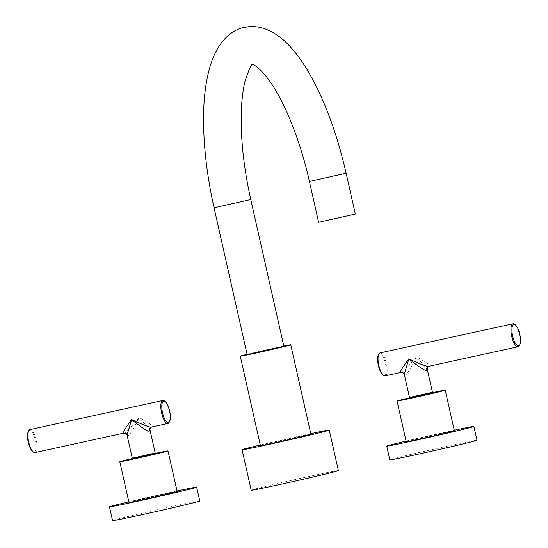 <?xml version="1.0" encoding="UTF-8"?>
<svg xmlns="http://www.w3.org/2000/svg" width="548" height="548" viewBox="0 0 548 548"><rect width="100%" height="100%" fill="white"/><g stroke="black" fill="none" stroke-linecap="round" stroke-linejoin="round"><path stroke-width="0.41" stroke-dasharray="2.74 2.06" d="M318.614 222.31L355.323 214.042M283.857 346.343L247.155 354.618M247.086 354.323A25.872 0.438 -12.7 0 1 273.829 348.179A25.872 0.438 167.3 0 1 283.796 346.048M260.423 445.613A25.872 0.438 167.3 0 1 293.988 437.626A25.872 0.438 167.3 0 1 310.901 434.235M310.764 433.639A44.683 0.754 -12.7 0 0 300.044 435.955A44.683 0.754 167.3 0 0 260.293 445.01M338.376 470.581A44.683 0.754 -12.7 0 0 309.161 476.438A44.683 0.754 167.3 0 0 251.196 490.227M409.5 397.458L432.44 392.286M404.28 374.318L405.116 374.948C406.376 375.62 410.137 369.558 416.398 356.762L427.221 369.14M427.899 393.354L413.63 396.526L427.899 393.354M405.116 374.948A3.384 3.192 74.6 0 0 401.252 372.332C402.246 372.825 407.294 367.64 416.398 356.762C427.789 363.146 432.036 366.304 429.146 366.215A3.384 3.192 -105.4 0 0 429.05 366.242M380.086 352.891A11.761 3.918 -102.4 0 1 386.388 363.331A11.761 3.918 -102.4 0 1 385.121 375.866M519.209 345.713A11.761 3.918 77.6 0 0 519.285 334.218A11.761 3.918 77.6 0 0 514.504 324.224M378.442 354.755A11.008 3.672 -102.4 0 1 385.456 363.55A11.008 3.672 -102.4 0 1 383.216 375.099M413.63 396.526L413.795 397.259L428.474 393.95L428.31 393.217M428.392 393.567A24.694 0.418 -12.7 0 0 413.706 396.875M406.212 441.702A24.694 0.418 167.3 0 1 407.554 441.256A24.694 0.418 167.3 0 1 434.283 434.954A24.694 0.418 167.3 0 1 454.388 430.844M406.075 441.092A44.683 0.754 167.3 0 1 454.251 430.235M476.993 440.215A44.683 0.754 167.3 0 0 440.613 447.648A44.683 0.754 167.3 0 0 392.252 459.053A44.683 0.754 -12.7 0 0 389.813 459.861M132.267 458.197L155.207 453.025M127.047 435.05L127.883 435.687C129.15 436.359 132.911 430.296 139.171 417.501L149.994 429.879M141.316 456.279L151.084 453.956L141.316 456.279M127.883 435.687A3.384 3.192 74.6 0 0 124.019 433.071C125.013 433.564 130.068 428.378 139.171 417.501C150.556 423.885 154.803 427.043 151.919 426.954A3.384 3.192 -105.4 0 0 151.823 426.981M29.982 429.598A11.761 3.918 -102.4 0 1 36.278 440.037A11.761 3.918 -102.4 0 1 35.017 452.573M169.106 422.412A11.761 3.918 77.6 0 0 169.181 410.925A11.761 3.918 77.6 0 0 164.393 400.924M28.332 431.454A11.008 3.672 -102.4 0 1 35.346 440.256A11.008 3.672 -102.4 0 1 33.106 451.805M136.397 457.265L136.562 457.998L151.248 454.689L151.084 453.956M136.473 457.614A24.694 0.418 167.3 0 1 151.159 454.306M128.979 502.441A24.694 0.418 167.3 0 1 161.016 494.817A24.694 0.418 167.3 0 1 177.162 491.583M177.018 490.974A44.683 0.754 167.3 0 0 167.448 493.042A44.683 0.754 -12.7 0 0 128.842 501.831M199.76 500.954A44.683 0.754 167.3 0 0 170.551 506.804A44.683 0.754 -12.7 0 0 112.58 520.6M309.415 181.484L346.124 173.209M250.772 199.534L214.069 207.808M252.881 63.993L251.916 64.205L252.45 64.342"/><path stroke-width="0.82" d="M355.323 214.042L318.614 222.31L309.415 181.484L346.124 173.209L355.323 214.042M250.772 199.534L214.069 207.808L247.155 354.618L283.857 346.343L250.772 199.534C244.25 170.154 241.052 142.898 241.182 117.772C241.353 103.01 242.641 90.804 245.038 81.152C249.073 68.973 251.683 63.253 252.881 63.993M283.796 346.048A25.872 0.438 167.3 0 1 290.741 344.795A25.872 0.438 167.3 0 1 257.183 352.775A25.872 0.438 -12.7 0 1 240.271 356.166A25.872 0.438 -12.7 0 1 247.086 354.323M290.741 344.795L310.901 434.235A25.872 0.438 167.3 0 1 277.336 442.222A25.872 0.438 167.3 0 1 260.423 445.613L240.271 356.166M329.252 430.098L338.376 470.581A44.683 0.754 -12.7 0 1 280.405 484.377A44.683 0.754 167.3 0 1 251.196 490.227L242.072 449.75A44.683 0.754 167.3 0 0 271.287 443.894A44.683 0.754 -12.7 0 0 329.252 430.098A44.683 0.754 -12.7 0 0 310.764 433.639M242.072 449.75A44.683 0.754 167.3 0 1 260.293 445.01M429.05 366.242A3.384 3.192 -105.4 0 0 426.776 370.201L427.228 369.147L432.44 392.286L409.5 397.458L404.287 374.318C404.088 373.209 403.054 372.558 401.184 372.345L401.252 372.332C398.711 373.805 401.239 369.311 408.829 358.851L404.28 374.318M426.776 370.201C425.933 371.51 419.953 367.729 408.829 358.851C421.734 364.817 428.502 367.276 429.146 366.215L518.018 346.747A11.761 3.918 77.6 0 0 519.209 345.713L519.668 344.891A11.008 3.672 77.6 0 0 519.737 334.129A11.008 3.672 77.6 0 0 515.257 324.779A11.008 3.672 77.6 0 0 512.654 336.088A11.008 3.672 77.6 0 0 519.668 344.891M401.184 372.345L385.121 375.866A11.761 3.918 -102.4 0 1 383.607 375.421A11.761 3.918 -102.4 0 1 378.819 365.42A11.761 3.918 -102.4 0 1 378.894 353.933A11.761 3.918 -102.4 0 1 380.086 352.891L512.983 323.779A11.761 3.918 77.6 0 0 511.722 336.308A11.761 3.918 77.6 0 0 518.018 346.747M515.257 324.779L514.504 324.224A11.761 3.918 77.6 0 0 512.983 323.779M383.216 375.099A11.008 3.672 -102.4 0 1 382.846 374.866A11.008 3.672 -102.4 0 1 378.373 365.509A11.008 3.672 -102.4 0 1 378.442 354.755L378.894 353.933M428.31 393.217L428.474 393.95L428.063 394.087L419.919 396.012L413.795 397.259L413.63 396.526M397.047 401.033L406.212 441.702A24.694 0.418 167.3 0 0 426.317 437.592A24.694 0.418 167.3 0 0 453.038 431.29A24.694 0.418 167.3 0 0 454.388 430.844L445.223 390.176A24.694 0.418 -12.7 0 1 443.873 390.628A24.694 0.418 167.3 0 1 417.151 396.93A24.694 0.418 167.3 0 1 397.047 401.033A24.694 0.418 167.3 0 1 398.396 400.588A24.694 0.418 -12.7 0 1 413.706 396.875M445.223 390.176A24.694 0.418 -12.7 0 0 428.392 393.567M406.075 441.092A44.683 0.754 167.3 0 0 389.149 445.291A44.683 0.754 -12.7 0 0 386.71 446.099A44.683 0.754 -12.7 0 0 423.09 438.66A44.683 0.754 -12.7 0 0 471.451 427.255A44.683 0.754 167.3 0 0 473.89 426.454L476.993 440.215A44.683 0.754 167.3 0 1 474.554 441.024A44.683 0.754 -12.7 0 1 426.193 452.422A44.683 0.754 -12.7 0 1 389.813 459.861L386.71 446.099M454.251 430.235A44.683 0.754 167.3 0 1 473.89 426.454M151.823 426.981A3.384 3.192 -105.4 0 0 149.542 430.94L149.994 429.885L155.207 453.025L132.267 458.197L127.054 435.057C126.855 433.948 125.828 433.297 123.958 433.084L124.019 433.071C121.485 434.543 124.012 430.05 131.602 419.59L127.054 435.057M149.542 430.94C148.707 432.256 142.727 428.468 131.602 419.59C144.501 425.556 151.275 428.015 151.919 426.954L167.914 423.453A11.761 3.918 77.6 0 0 169.106 422.412L169.558 421.597A11.008 3.672 77.6 0 0 169.627 410.836A11.008 3.672 77.6 0 0 165.154 401.479A11.008 3.672 77.6 0 0 162.544 412.795A11.008 3.672 77.6 0 0 169.558 421.597M123.958 433.084L35.017 452.573A11.761 3.918 -102.4 0 1 33.497 452.127A11.761 3.918 -102.4 0 1 28.715 442.126A11.761 3.918 -102.4 0 1 28.791 430.639A11.761 3.918 -102.4 0 1 29.982 429.598L162.879 400.478A11.761 3.918 77.6 0 0 161.612 413.014A11.761 3.918 77.6 0 0 167.914 423.453M165.154 401.479L164.393 400.924A11.761 3.918 77.6 0 0 162.879 400.478M33.106 451.805A11.008 3.672 -102.4 0 1 32.743 451.573A11.008 3.672 -102.4 0 1 28.263 442.215A11.008 3.672 -102.4 0 1 28.332 431.454L28.791 430.639M151.084 453.956L151.248 454.689L141.48 457.018L136.562 457.998L136.397 457.265M119.813 461.772L128.979 502.441A24.694 0.418 167.3 0 0 145.124 499.207A24.694 0.418 167.3 0 0 177.162 491.583L167.996 450.915A24.694 0.418 -12.7 0 1 135.959 458.539A24.694 0.418 167.3 0 1 119.813 461.772A24.694 0.418 167.3 0 1 136.473 457.614M151.159 454.306A24.694 0.418 167.3 0 1 151.851 454.155A24.694 0.418 -12.7 0 1 167.996 450.915M128.842 501.831A44.683 0.754 -12.7 0 0 109.477 506.838A44.683 0.754 -12.7 0 0 138.692 500.982A44.683 0.754 167.3 0 0 196.657 487.193L199.76 500.954A44.683 0.754 167.3 0 1 141.795 514.743A44.683 0.754 -12.7 0 1 112.58 520.6L109.477 506.838M177.018 490.974A44.683 0.754 167.3 0 1 196.657 487.193M427.228 369.147C427.228 367.749 427.817 366.783 428.988 366.256A3.384 3.192 -105.4 0 0 428.988 366.256L429.077 366.235M149.994 429.885C149.994 428.488 150.584 427.522 151.762 426.995L151.851 426.974M214.069 207.808C207.308 177.579 203.801 148.878 203.548 121.711C203.342 98.496 205.918 78.809 211.268 62.664C218.227 42.217 230.749 29.914 244.36 27.4C251.47 25.968 258.348 26.462 264.985 28.866C273.959 32.257 282.014 37.833 289.166 45.6C296.167 53.019 302.784 62.109 309.017 72.877C324.772 100.462 337.143 133.904 346.124 173.209M251.916 64.205C251.244 64.013 256.08 64.075 266.294 76.61C282.117 96.037 299.777 137.671 309.415 181.484M382.846 374.866L383.607 375.421M32.743 451.573L33.497 452.127"/></g></svg>
